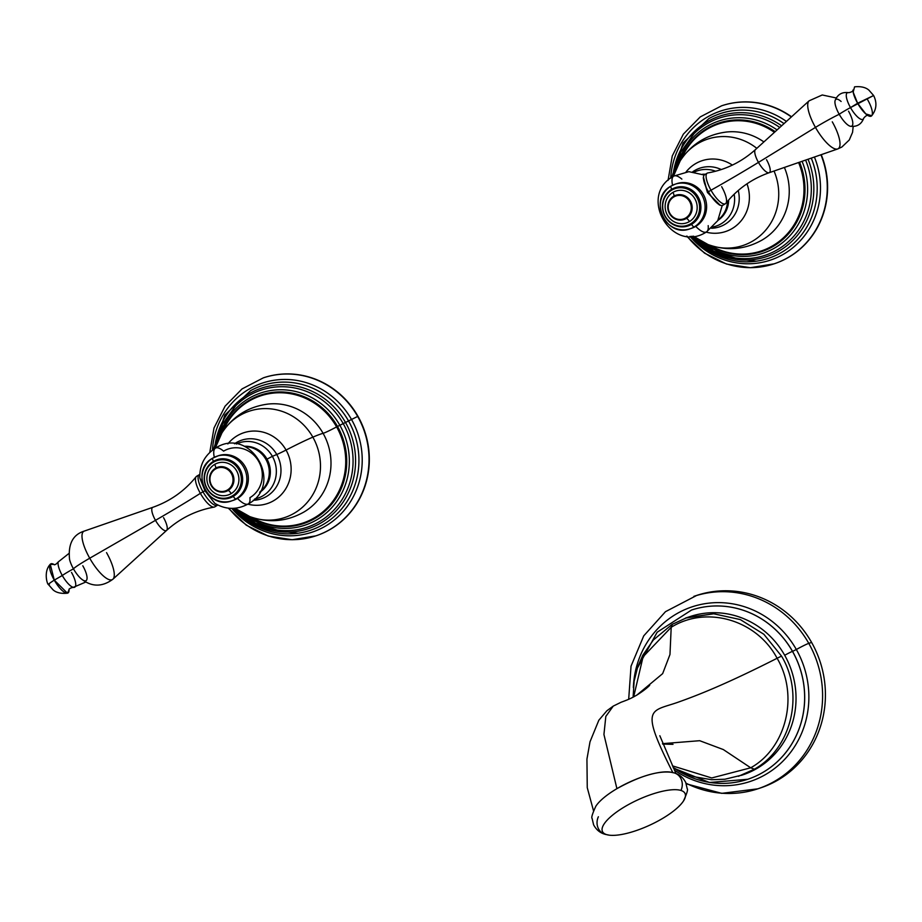 <?xml version="1.0" encoding="UTF-8"?>
<svg xmlns="http://www.w3.org/2000/svg" width="922" height="922" viewBox="0 0 922 922"><rect width="100%" height="100%" fill="white"/><g stroke="black" fill="none" stroke-linecap="round" stroke-linejoin="round"><path stroke-width="1.38" d="M286.05 450.051A85.389 5.463 -29.5 0 1 312.846 437.143A56.058 53.188 71.6 0 1 308.64 500.715A56.058 53.188 71.6 0 1 249.804 516.585A56.058 53.188 -108.4 0 0 308.64 500.715A56.058 53.188 -108.4 0 0 312.846 437.143A85.389 5.463 150.5 0 0 286.05 450.051A28.467 1.821 -29.5 0 1 276.761 454.511A30.933 29.343 71.6 0 1 253.262 500.289A30.933 29.343 71.6 0 0 276.761 454.511A28.467 1.821 150.5 0 0 286.05 450.051A37.318 35.416 -108.4 0 0 227.849 443.92A37.318 35.416 -108.4 0 1 286.05 450.051A37.318 35.416 -108.4 0 1 284.437 490.781A37.318 35.416 -108.4 0 1 247.868 504.173A37.318 35.416 -108.4 0 0 284.437 490.781A37.318 35.416 -108.4 0 0 286.05 450.051M254.576 499.033A29.181 27.695 -108.4 0 0 272.37 456.332L276.761 454.511L272.37 456.332A29.181 27.695 -108.4 0 0 236.297 444.012A29.181 27.695 71.6 0 1 272.37 456.332L267.023 459.156L272.37 456.332A29.181 27.695 71.6 0 1 254.576 499.033M215.137 448.334L221.972 432.821C233.001 416.237 248.341 406.648 268.014 404.078A58.028 55.055 71.6 0 1 323.092 433.317A24.41 1.567 150.5 0 0 336.599 426.909L351.513 419.475A78.589 74.567 -108.4 0 1 331.989 521.806A78.589 74.567 -108.4 0 1 231.768 508.379A78.589 74.567 -108.4 0 0 331.989 521.806A78.589 74.567 -108.4 0 0 351.513 419.475L345.496 422.449A74.06 70.268 -108.4 0 1 328.14 518.083A74.06 70.268 -108.4 0 1 234.453 508.287A74.06 70.268 -108.4 0 0 328.14 518.083A74.06 70.268 -108.4 0 0 345.496 422.449L339.849 425.261A69.692 66.119 -108.4 0 1 327.736 511.698A69.692 66.119 -108.4 0 1 243.685 513.808A69.692 66.119 -108.4 0 0 327.736 511.698A69.692 66.119 -108.4 0 0 339.849 425.261L336.599 426.909A67.018 63.595 -108.4 0 1 328.174 506.846A67.018 63.595 -108.4 0 1 251.764 517.3A67.018 63.595 -108.4 0 0 328.174 506.846A67.018 63.595 -108.4 0 0 336.599 426.909A24.41 1.567 -29.5 0 1 323.092 433.317A108.162 6.927 150.5 0 0 312.846 437.143A56.058 53.188 -108.4 0 0 221.972 432.821A56.058 53.188 71.6 0 1 312.846 437.143A108.162 6.927 -29.5 0 1 323.092 433.317A58.028 55.055 71.6 0 1 303.891 512.044C286.592 521.748 268.567 523.27 249.804 516.585L235.041 508.241M234.488 443.805A30.933 29.343 71.6 0 1 276.761 454.511A30.933 29.343 71.6 0 0 234.488 443.805M209.778 452.437L213.996 428.015L225.072 406.187L242.025 388.934L263.346 377.847A83.257 78.992 71.6 0 1 357.678 416.433L351.513 419.475L357.678 416.433A83.257 78.992 -108.4 0 0 263.346 377.847L263.646 377.743A83.257 78.992 71.6 0 0 263.496 377.801A83.257 78.992 71.6 0 1 357.978 416.329A83.257 78.992 71.6 0 1 316.004 535.809A83.257 78.992 71.6 0 0 316.154 535.751L315.854 535.855A83.257 78.992 -108.4 0 0 357.678 416.433A83.257 78.992 71.6 0 1 315.854 535.855L292.147 539.739L268.233 536.062L246.289 525.194L228.299 508.16M213.777 449.21L225.072 414.865L250.6 390.64A76.272 72.377 71.6 0 1 348.539 420.962A76.272 72.377 71.6 0 1 297.979 533.227A76.272 72.377 71.6 0 1 233.266 508.356M213.478 449.417L224.841 415.038L250.6 390.64A76.272 72.377 71.6 0 1 348.539 420.962A76.272 72.377 71.6 0 1 297.979 533.227L263.035 529.113L233.427 508.356M215.829 446.018L222.582 424.028L235.778 405.715A72.331 68.631 71.6 0 1 343.203 423.578A72.331 68.631 71.6 0 1 342.327 499.148A72.331 68.631 71.6 0 1 277.084 530.035A72.331 68.631 71.6 0 1 236.758 509.52M215.633 446.628L222.386 424.351L235.778 405.715A72.331 68.631 71.6 0 1 343.203 423.578A72.331 68.631 71.6 0 1 342.327 499.148A72.331 68.631 71.6 0 1 277.084 530.035L255.555 523.258L236.977 509.682M337.51 426.448A67.732 64.275 71.6 0 1 328.151 508.137A67.732 64.275 71.6 0 1 249.643 516.516A67.732 64.275 71.6 0 0 328.151 508.137A67.732 64.275 71.6 0 0 337.51 426.448A67.732 64.275 71.6 0 0 276.612 392.034A67.732 64.275 71.6 0 0 221.879 432.971A67.732 64.275 71.6 0 1 276.612 392.034A67.732 64.275 71.6 0 1 337.51 426.448M351.513 419.475A78.589 74.567 -108.4 0 0 269.535 381.109A78.589 74.567 -108.4 0 0 212.429 450.178A78.589 74.567 -108.4 0 1 269.535 381.109A78.589 74.567 -108.4 0 1 351.513 419.475M345.496 422.449A74.06 70.268 -108.4 0 0 269.524 386.018A74.06 70.268 -108.4 0 0 214.642 448.645A74.06 70.268 -108.4 0 1 269.524 386.018A74.06 70.268 -108.4 0 1 345.496 422.449M339.849 425.261A69.692 66.119 -108.4 0 0 273.776 390.133A69.692 66.119 -108.4 0 0 218.733 438.711A69.692 66.119 -108.4 0 1 273.776 390.133A69.692 66.119 -108.4 0 1 339.849 425.261M336.599 426.909A67.018 63.595 -108.4 0 0 277.545 392.795A67.018 63.595 -108.4 0 0 223.101 431.07A67.018 63.595 -108.4 0 1 277.545 392.795A67.018 63.595 -108.4 0 1 336.599 426.909M268.014 404.078A58.028 55.055 71.6 0 1 323.092 433.317A58.028 55.055 71.6 0 1 303.891 512.044M235.294 508.218A56.058 53.188 -108.4 0 0 249.804 516.585M263.646 377.743A83.257 78.992 71.6 0 1 357.978 416.329L357.978 416.329A83.257 78.992 71.6 0 1 316.154 535.751M228.863 508.218A83.257 78.992 -108.4 0 0 315.854 535.855M244.318 446.283A25.078 23.799 71.6 0 1 269.017 463.685A25.078 23.799 71.6 0 1 259.647 492.429A25.078 23.799 71.6 0 0 269.017 463.685A25.078 23.799 71.6 0 0 244.318 446.283M232.586 500.565A23.523 22.312 -108.4 0 0 237.484 498.433A26.68 8.252 59.3 0 0 248.295 503.919A26.68 8.252 59.3 0 0 249.931 497.673A26.784 25.413 71.6 0 0 258.679 461.403A26.784 25.413 71.6 0 0 223.608 451.135A26.68 8.252 59.3 0 0 215.46 448.138A26.68 8.252 59.3 0 0 214.307 457.3A26.68 8.252 -120.7 0 1 215.46 448.138C204.742 455.076 199.532 464.942 199.809 477.711M199.832 478.011L204.961 490.758L202.978 491.795A17.795 5.497 59.3 0 0 217.385 505.325A17.795 5.497 59.3 0 0 217.765 505.014A17.795 5.497 -120.7 0 1 202.978 491.795L200.362 493.351L202.978 491.795A17.795 5.497 -120.7 0 1 199.786 474.519A17.795 5.497 59.3 0 0 199.221 474.726A17.795 5.497 59.3 0 0 202.978 491.795L204.961 490.758L214.791 503.331L204.961 490.758L199.82 477.769M214.826 503.354C225.878 509.831 237.035 510.027 248.295 503.919A26.68 8.252 -120.7 0 1 237.484 498.433L235.974 498.94L237.484 498.433A23.523 22.312 71.6 0 1 233.347 500.323L231.825 500.83A23.523 22.312 -108.4 0 0 235.974 498.94A23.523 22.312 71.6 0 1 231.825 500.83C207.427 510.442 189.552 470.232 212.786 458.119A3.342 1.037 59.3 0 0 213.501 461.323A20.169 19.143 -108.4 0 0 206.908 488.637A20.169 19.143 -108.4 0 0 233.324 496.37A3.342 1.037 59.3 0 0 235.974 498.94A23.523 22.312 -108.4 0 0 244.722 469.24A23.523 22.312 -108.4 0 0 216.993 456.194A23.523 22.312 -108.4 0 0 212.855 458.084A23.523 22.312 -108.4 0 0 204.108 487.784A23.523 22.312 -108.4 0 0 231.825 500.83M212.855 458.084A3.342 1.037 59.3 0 0 212.786 458.119A3.342 1.037 -120.7 0 1 212.855 458.084A23.523 22.312 71.6 0 1 216.993 456.194A23.523 22.312 71.6 0 1 244.722 469.24A23.523 22.312 71.6 0 1 235.974 498.94A3.342 1.037 -120.7 0 1 233.324 496.37A20.169 19.143 71.6 0 1 206.908 488.637A20.169 19.143 71.6 0 1 213.501 461.323A20.169 19.143 71.6 0 1 239.904 469.056A20.169 19.143 71.6 0 1 233.324 496.37A20.169 19.143 -108.4 0 0 239.904 469.056A20.169 19.143 -108.4 0 0 213.501 461.323A3.342 1.037 -120.7 0 1 212.786 458.119L218.514 455.687A23.523 22.312 71.6 0 1 246.232 468.733A23.523 22.312 71.6 0 1 237.484 498.433A23.523 22.312 -108.4 0 0 246.059 468.353A23.523 22.312 -108.4 0 0 217.753 455.964M229.255 497.292A19.35 18.371 -108.4 0 0 232.92 495.656A19.35 18.371 -108.4 0 0 240.066 471.084A19.35 18.371 -108.4 0 0 217.05 460.562A19.35 18.371 71.6 0 1 217.304 460.481A19.35 18.371 71.6 0 1 240.123 471.211A19.35 18.371 71.6 0 1 232.92 495.656A19.35 18.371 71.6 0 1 229.509 497.212A19.35 18.371 71.6 0 1 229.255 497.292M232.413 495.829L232.413 495.829A19.35 18.371 71.6 0 1 207.07 488.406A19.35 18.371 71.6 0 1 213.385 462.21A19.35 18.371 -108.4 0 0 206.182 486.655A19.35 18.371 -108.4 0 0 229.002 497.384A19.35 18.371 -108.4 0 0 232.413 495.829A19.35 18.371 -108.4 0 0 239.616 471.384A19.35 18.371 -108.4 0 0 216.797 460.654A19.35 18.371 -108.4 0 0 213.385 462.21A19.35 18.371 71.6 0 1 238.729 469.621A19.35 18.371 71.6 0 1 232.413 495.829M215.552 468.203A3.988 1.233 59.3 0 0 214.642 464.434A16.792 15.939 -108.4 0 0 209.167 487.173A16.792 15.939 -108.4 0 0 231.157 493.604A16.792 15.939 -108.4 0 0 236.631 470.865A16.792 15.939 -108.4 0 0 214.642 464.434A16.792 15.939 -108.4 0 0 209.167 487.173A16.792 15.939 -108.4 0 0 231.157 493.604A3.988 1.233 59.3 0 0 227.999 490.539A12.804 12.159 71.6 0 1 225.74 491.564A12.804 12.159 71.6 0 1 210.642 484.465A12.804 12.159 71.6 0 1 215.414 468.284A12.804 12.159 71.6 0 1 217.661 467.258A12.804 12.159 71.6 0 1 232.77 474.357A12.804 12.159 71.6 0 1 227.999 490.539A3.988 1.233 -120.7 0 1 231.157 493.604A16.792 15.939 -108.4 0 0 236.631 470.865A16.792 15.939 -108.4 0 0 214.642 464.434A3.988 1.233 -120.7 0 1 215.483 468.249M215.552 468.975A12.101 11.479 71.6 0 1 231.387 473.608A12.101 11.479 71.6 0 1 227.434 489.985A12.101 11.479 71.6 0 1 211.599 485.352A12.101 11.479 71.6 0 1 215.552 468.975A12.101 11.479 -108.4 0 0 211.599 485.352A12.101 11.479 -108.4 0 0 227.434 489.985L227.999 490.539A12.804 12.159 71.6 0 1 211.23 485.629A12.804 12.159 71.6 0 1 215.414 468.284L215.552 468.975L215.414 468.284A12.804 12.159 71.6 0 1 232.183 473.193A12.804 12.159 71.6 0 1 227.999 490.539L227.434 489.985A12.101 11.479 -108.4 0 0 231.387 473.608A12.101 11.479 -108.4 0 0 215.552 468.975M260.039 491.737A25.078 23.799 -108.4 0 0 267.945 464.043A25.078 23.799 -108.4 0 0 245.033 446.594A25.078 23.799 -108.4 0 1 267.945 464.043A25.078 23.799 -108.4 0 1 260.039 491.737M217.385 505.325L214.768 506.881A17.795 5.497 -120.7 0 1 200.362 493.351A106.733 6.834 -29.5 0 1 155.484 520.331A13.461 4.161 59.3 0 1 152.879 507.296A13.461 4.161 59.3 0 0 155.484 520.331A106.733 6.834 150.5 0 0 200.362 493.351A17.795 5.497 -120.7 0 1 196.605 476.282L199.221 474.726M73.472 568.851A15.547 4.806 -120.7 0 0 80.882 578.543C91.278 587.049 101.95 587.279 112.899 579.223A28.052 8.667 -120.7 0 1 89.734 558.213A28.052 8.667 59.3 0 0 112.899 579.223L166.605 530.404A13.461 4.161 59.3 0 1 155.484 520.331L89.734 558.213L155.484 520.331A13.461 4.161 59.3 0 0 166.605 530.404C180.343 518.095 196.202 510.327 214.158 507.1A17.795 5.497 -120.7 0 1 200.362 493.351A17.795 5.497 -120.7 0 1 196.121 476.709C184.688 490.93 170.27 501.13 152.879 507.296L84.317 531.072A28.052 8.667 59.3 0 0 89.734 558.213A28.052 8.667 -120.7 0 1 84.317 531.072C72.861 534.622 67.951 544.095 69.576 559.504A15.547 4.806 -120.7 0 0 73.472 568.851A10.672 0.68 150.5 0 0 62.293 575.501A15.386 4.76 -120.7 0 1 58.224 561.947A15.386 4.76 -120.7 0 0 62.293 575.501A10.672 0.68 -29.5 0 1 73.472 568.851A22.278 1.429 -29.5 0 1 89.734 558.213A22.278 1.429 150.5 0 0 73.472 568.851A15.547 4.806 59.3 0 0 86.875 579.535A15.547 4.806 59.3 0 0 82.784 565.751M50.272 564.287L53.972 564.46A16.896 5.221 59.3 0 0 54.271 580.134L62.293 575.501L54.271 580.134C48.866 583.58 47.218 585.009 49.327 584.398C47.218 585.009 48.866 583.58 54.271 580.134A16.896 5.221 59.3 0 0 64.217 592.154A16.896 5.221 59.3 0 0 69.058 589.861L67.433 593.192L54.271 580.134L50.272 564.287C43.253 571.628 47.31 584.64 48.393 584.525L53.176 589.976C53.637 590.218 57.383 594.275 67.433 593.192M166.605 530.404A13.461 4.161 59.3 0 0 163.551 517.645M112.899 579.223A28.052 8.667 59.3 0 0 106.537 552.635M71.513 572.435A15.386 4.76 -120.7 0 1 73.299 587.349A15.386 4.76 -120.7 0 1 62.293 575.501A15.386 4.76 -120.7 0 0 73.299 587.349L85.746 582.059M726.271 132.042A58.028 55.055 71.6 0 1 763.877 141.919A58.028 55.055 71.6 0 0 726.271 132.042C706.609 134.624 691.258 144.201 680.229 160.785A56.058 53.188 71.6 0 1 756.812 148.338A56.058 53.188 -108.4 0 0 680.229 160.785L673.394 176.298M732.379 165.096A37.318 35.416 -108.4 0 0 686.106 171.884A37.318 35.416 -108.4 0 1 732.379 165.096M692.745 171.769A30.933 29.343 71.6 0 1 721.281 169.556A30.933 29.343 71.6 0 0 692.745 171.769M715.61 171.238A29.181 27.695 -108.4 0 0 694.554 171.988A29.181 27.695 71.6 0 1 715.61 171.238M706.125 232.137A37.318 35.416 -108.4 0 0 740.815 221.188A37.318 35.416 -108.4 0 0 746.993 183.812A37.318 35.416 -108.4 0 1 740.815 221.188A37.318 35.416 -108.4 0 1 706.125 232.137M774.031 171.031A56.058 53.188 71.6 0 1 764.845 231.111A56.058 53.188 71.6 0 1 708.061 244.549A56.058 53.188 -108.4 0 0 764.845 231.111A56.058 53.188 -108.4 0 0 774.031 171.031M738.234 190.497A30.933 29.343 71.6 0 1 711.519 228.253A30.933 29.343 71.6 0 0 738.234 190.497M712.844 226.996A29.181 27.695 -108.4 0 0 734.166 194.208A29.181 27.695 71.6 0 1 712.844 226.996M821.237 154.666A83.257 78.992 71.6 0 1 774.261 263.773A83.257 78.992 71.6 0 0 774.411 263.727A83.257 78.992 71.6 0 0 821.237 154.666M721.903 105.707A83.257 78.992 71.6 0 0 721.753 105.765A83.257 78.992 71.6 0 1 791.537 116.783A83.257 78.992 71.6 0 0 721.903 105.707L721.603 105.811A83.257 78.992 71.6 0 1 791.353 116.956A83.257 78.992 -108.4 0 0 721.603 105.811L700.282 116.898L683.329 134.151L672.253 155.979L668.047 180.401M671.735 177.381L683.098 143.002L708.857 118.615A76.272 72.377 71.6 0 1 784.023 123.606A76.272 72.377 71.6 0 0 708.857 118.615L683.329 142.829L672.034 177.174M786.42 121.439A78.589 74.567 -108.4 0 0 670.686 178.142A78.589 74.567 -108.4 0 1 786.42 121.439M781.602 125.807A74.06 70.268 -108.4 0 0 672.899 176.609A74.06 70.268 -108.4 0 1 781.602 125.807M673.89 174.592L680.643 152.314L694.036 133.678A72.331 68.631 71.6 0 1 779.782 127.478A72.331 68.631 71.6 0 0 694.036 133.678L680.839 151.992L674.086 173.981M777.073 129.933A69.692 66.119 -108.4 0 0 676.99 166.675A69.692 66.119 -108.4 0 1 777.073 129.933M680.136 160.935A67.732 64.275 71.6 0 1 775.16 131.662A67.732 64.275 71.6 0 0 680.136 160.935M774.434 132.33A67.018 63.595 -108.4 0 0 681.37 159.033A67.018 63.595 -108.4 0 1 774.434 132.33M690.036 236.343A78.589 74.567 -108.4 0 0 786.063 252.651A78.589 74.567 -108.4 0 0 814.414 157.028A78.589 74.567 -108.4 0 1 786.063 252.651A78.589 74.567 -108.4 0 1 690.036 236.343M691.684 236.32L721.292 257.077L756.247 261.191A76.272 72.377 71.6 0 0 811.256 158.123A76.272 72.377 71.6 0 1 756.247 261.191A76.272 72.377 71.6 0 1 691.535 236.32M692.722 236.251A74.06 70.268 -108.4 0 0 782.605 248.79A74.06 70.268 -108.4 0 0 808.029 159.241A74.06 70.268 -108.4 0 1 782.605 248.79A74.06 70.268 -108.4 0 1 692.722 236.251M695.246 237.645L713.812 251.222L735.341 257.999A72.331 68.631 71.6 0 0 805.609 160.082A72.331 68.631 71.6 0 1 735.341 257.999A72.331 68.631 71.6 0 1 695.015 237.484M701.942 241.771A69.692 66.119 -108.4 0 0 782.732 242.474A69.692 66.119 -108.4 0 0 802.059 161.315A69.692 66.119 -108.4 0 1 782.732 242.474A69.692 66.119 -108.4 0 1 701.942 241.771M799.558 162.18A67.732 64.275 71.6 0 1 783.412 238.971A67.732 64.275 71.6 0 1 707.9 244.48A67.732 64.275 71.6 0 0 783.412 238.971A67.732 64.275 71.6 0 0 799.558 162.18M710.021 245.264A67.018 63.595 -108.4 0 0 783.539 237.692A67.018 63.595 -108.4 0 0 798.59 162.514A67.018 63.595 -108.4 0 1 783.539 237.692A67.018 63.595 -108.4 0 1 710.021 245.264M820.937 154.769A83.257 78.992 71.6 0 1 774.111 263.819A83.257 78.992 -108.4 0 0 820.937 154.769M784.392 167.447A58.028 55.055 71.6 0 1 762.148 240.008A58.028 55.055 71.6 0 0 784.392 167.447M693.563 236.182A56.058 53.188 -108.4 0 0 708.061 244.549C726.824 251.233 744.861 249.724 762.148 240.008M687.121 236.182A83.257 78.992 -108.4 0 0 774.111 263.819L774.411 263.727M702.576 174.246A25.078 23.799 71.6 0 1 705.399 174.246A25.078 23.799 71.6 0 0 702.576 174.246M728.622 200.039A25.078 23.799 71.6 0 1 717.904 220.393A25.078 23.799 71.6 0 0 728.622 200.039M718.296 219.701A25.078 23.799 -108.4 0 0 727.539 201.307A25.078 23.799 -108.4 0 1 718.296 219.701M704.754 174.638A25.078 23.799 -108.4 0 0 703.29 174.558A25.078 23.799 -108.4 0 1 704.754 174.638M672.564 185.264A26.68 8.252 -120.7 0 1 673.717 176.114A26.68 8.252 59.3 0 0 672.564 185.264M690.843 228.529A23.523 22.312 -108.4 0 0 695.741 226.397L694.231 226.904A23.523 22.312 -108.4 0 0 702.979 197.204A23.523 22.312 -108.4 0 0 675.25 184.158L676.771 183.662A23.523 22.312 71.6 0 1 704.5 196.697A23.523 22.312 71.6 0 1 695.741 226.397A26.68 8.252 59.3 0 0 706.552 231.883A26.68 8.252 -120.7 0 1 695.741 226.397A23.523 22.312 -108.4 0 0 704.316 196.317A23.523 22.312 -108.4 0 0 676.022 183.927M703.474 177.243L707.451 192.468L720.036 205.11M675.25 184.158A23.523 22.312 -108.4 0 0 671.112 186.048A23.523 22.312 71.6 0 1 675.25 184.158A23.523 22.312 71.6 0 1 702.979 197.204A23.523 22.312 71.6 0 1 694.231 226.904A3.342 1.037 -120.7 0 1 691.581 224.334A20.169 19.143 -108.4 0 0 698.173 197.02A20.169 19.143 -108.4 0 0 671.758 189.287A3.342 1.037 -120.7 0 1 671.055 186.083A3.342 1.037 -120.7 0 1 671.112 186.048A23.523 22.312 -108.4 0 0 662.365 215.748A23.523 22.312 -108.4 0 0 690.094 228.794A23.523 22.312 -108.4 0 0 694.231 226.904L695.741 226.397A23.523 22.312 71.6 0 1 691.604 228.287L690.094 228.794A23.523 22.312 71.6 0 0 694.231 226.904A3.342 1.037 59.3 0 1 691.581 224.334A20.169 19.143 71.6 0 1 665.177 216.601A20.169 19.143 71.6 0 1 671.758 189.287A20.169 19.143 71.6 0 1 698.173 197.02A20.169 19.143 71.6 0 1 691.581 224.334A20.169 19.143 -108.4 0 1 665.177 216.601A20.169 19.143 -108.4 0 1 671.758 189.287A3.342 1.037 59.3 0 1 671.055 186.083L675.25 184.158M691.177 223.62A19.35 18.371 -108.4 0 0 698.323 199.048A19.35 18.371 -108.4 0 0 675.307 188.526A19.35 18.371 71.6 0 1 675.561 188.445A19.35 18.371 71.6 0 1 698.38 199.175A19.35 18.371 71.6 0 1 691.177 223.62L690.67 223.792A19.35 18.371 -108.4 0 0 697.873 199.348A19.35 18.371 -108.4 0 0 675.054 188.618A19.35 18.371 -108.4 0 0 671.642 190.174A19.35 18.371 71.6 0 1 696.986 197.585A19.35 18.371 71.6 0 1 690.67 223.792A19.35 18.371 71.6 0 1 665.327 216.382A19.35 18.371 71.6 0 1 671.642 190.174A19.35 18.371 -108.4 0 0 664.439 214.619A19.35 18.371 -108.4 0 0 687.259 225.348A19.35 18.371 -108.4 0 0 690.67 223.792L691.177 223.62A19.35 18.371 71.6 0 1 687.777 225.175A19.35 18.371 71.6 0 1 687.512 225.256A19.35 18.371 -108.4 0 0 691.177 223.62M673.809 196.167A3.988 1.233 59.3 0 0 672.91 192.398A16.792 15.939 -108.4 0 0 667.424 215.137A16.792 15.939 -108.4 0 0 689.414 221.568A3.988 1.233 59.3 0 0 686.256 218.502A12.804 12.159 71.6 0 1 684.009 219.528A12.804 12.159 71.6 0 1 668.899 212.429A12.804 12.159 71.6 0 1 673.671 196.248A12.804 12.159 71.6 0 1 675.93 195.222A12.804 12.159 71.6 0 1 691.027 202.321A12.804 12.159 71.6 0 1 686.256 218.502A3.988 1.233 -120.7 0 1 689.414 221.568A16.792 15.939 -108.4 0 0 694.888 198.829A16.792 15.939 -108.4 0 0 672.91 192.398A16.792 15.939 -108.4 0 0 667.424 215.137A16.792 15.939 -108.4 0 0 689.414 221.568A16.792 15.939 -108.4 0 0 694.888 198.829A16.792 15.939 -108.4 0 0 672.91 192.398A3.988 1.233 -120.7 0 1 673.752 196.213M685.691 217.961A12.101 11.479 71.6 0 1 669.856 213.316A12.101 11.479 71.6 0 1 673.809 196.939A12.101 11.479 71.6 0 1 689.644 201.572A12.101 11.479 71.6 0 1 685.691 217.961A12.101 11.479 -108.4 0 0 689.644 201.572A12.101 11.479 -108.4 0 0 673.809 196.939L673.671 196.248A12.804 12.159 71.6 0 1 690.44 201.157A12.804 12.159 71.6 0 1 686.256 218.502L685.691 217.961L686.256 218.502A12.804 12.159 71.6 0 1 669.487 213.593A12.804 12.159 71.6 0 1 673.671 196.248L673.809 196.939A12.101 11.479 -108.4 0 0 669.856 213.316A12.101 11.479 -108.4 0 0 685.691 217.961M681.865 179.11A26.68 8.252 59.3 0 0 673.717 176.114L688.838 171.665L704.235 175.019M673.717 176.114C637.148 195.579 671.781 254.656 706.552 231.883A26.68 8.252 59.3 0 0 708.188 225.636M671.112 186.048A3.342 1.037 59.3 0 0 671.055 186.083C647.809 198.195 665.684 238.406 690.094 228.794M725.395 203.75L722.779 205.306A17.795 5.497 -120.7 0 1 708.373 191.776L710.989 190.22A17.795 5.497 59.3 0 0 725.395 203.75A17.795 5.497 59.3 0 0 721.649 186.682M766.516 159.702A13.461 4.161 -120.7 0 1 769.121 172.737A13.461 4.161 -120.7 0 1 758.46 162.387A106.733 6.834 -29.5 0 1 710.989 190.22A17.795 5.497 59.3 0 0 725.891 203.324C737.323 189.102 751.73 178.903 769.121 172.737A13.461 4.161 -120.7 0 1 758.46 162.387L815.463 127.397A28.052 8.667 59.3 0 0 837.695 148.961A28.052 8.667 59.3 0 0 832.278 121.819M769.121 172.737L837.695 148.961A28.052 8.667 -120.7 0 1 815.463 127.397A22.278 1.429 -29.5 0 1 839.216 114.282A15.547 4.806 59.3 0 0 849.369 125.911A15.547 4.806 59.3 0 0 852.424 120.528A15.547 4.806 59.3 0 0 848.528 111.182M867.729 99.899A16.896 5.221 -120.7 0 1 867.429 115.192L868.144 115.607C867.176 114.962 865.723 115.792 863.787 118.085C861.459 124.297 857.011 127.017 850.418 126.268A15.547 4.806 -120.7 0 1 839.216 114.282A10.672 0.68 -29.5 0 1 850.499 107.597A15.386 4.76 59.3 0 0 863.787 118.085A15.386 4.76 59.3 0 1 850.499 107.597A10.672 0.68 150.5 0 0 839.216 114.282A22.278 1.429 150.5 0 0 815.463 127.397L758.46 162.387A13.461 4.161 -120.7 0 1 755.406 149.629A13.461 4.161 -120.7 0 0 758.46 162.387A106.733 6.834 150.5 0 1 710.989 190.22L708.373 191.776A17.795 5.497 -120.7 0 1 704.615 174.707L707.232 173.152A17.795 5.497 59.3 0 0 710.989 190.22A17.795 5.497 59.3 0 1 707.854 172.933C725.81 169.706 741.657 161.938 755.406 149.629L809.113 100.809A28.052 8.667 59.3 0 0 815.463 127.397A28.052 8.667 -120.7 0 1 809.113 100.809L822.251 94.978L836.254 97.974M867.429 115.192A16.896 5.221 -120.7 0 1 857.61 103.252L850.499 107.597L873.618 95.508L857.61 103.252A16.896 5.221 -120.7 0 1 852.988 90.875M871.728 115.746L865.781 113.902L857.61 103.252L853.173 92.154L854.567 86.841C864.617 85.758 868.363 89.814 868.835 90.056L873.618 95.508C877.202 102.791 876.58 109.534 871.728 115.746M841.118 101.489A15.547 4.806 59.3 0 0 834.986 101.109A15.547 4.806 59.3 0 0 839.216 114.282A15.547 4.806 -120.7 0 1 835.125 100.498C837.625 94.355 842.143 91.762 848.701 92.684A15.386 4.76 59.3 0 0 850.499 107.597A15.386 4.76 59.3 0 1 848.701 92.684C851.628 92.108 853.057 91.232 852.977 90.056M720.75 205.387L719.379 204.961L707.451 192.468L703.279 177.958L703.578 176.459A17.795 5.497 59.3 0 0 708.373 191.776L707.451 192.468L708.373 191.776A17.795 5.497 59.3 0 0 720.75 205.387A17.795 5.497 59.3 0 0 723.735 203.935M706.287 174.535A17.795 5.497 59.3 0 0 703.578 176.459M695.292 595.912A101.397 96.211 71.6 0 1 811.602 642.427A101.397 96.211 71.6 0 1 759.244 788.333A101.397 96.211 71.6 0 0 760.662 787.872A101.397 96.211 71.6 0 0 811.602 642.427L808.778 643.36A101.397 96.211 -108.4 0 0 693.874 596.361A101.397 96.211 71.6 0 1 808.778 643.36A18.221 1.164 150.5 0 0 796.331 649.503A92.016 87.313 -108.4 0 0 699.349 604.797A92.016 87.313 -108.4 0 0 633.356 687.57A92.016 87.313 -108.4 0 1 699.349 604.797A92.016 87.313 -108.4 0 1 796.331 649.503A18.221 1.164 -29.5 0 1 808.778 643.36L811.602 642.427A101.397 96.211 71.6 0 0 696.709 595.428L665.465 611.689L643.74 635.857L631.04 666.157L628.689 699.279M686.037 783.193A101.397 96.211 -108.4 0 0 757.826 788.817A101.397 96.211 -108.4 0 0 808.778 643.36A101.397 96.211 71.6 0 1 757.826 788.817L760.662 787.872M747.742 779.274A89.157 84.605 71.6 0 0 792.54 651.381L792.54 651.381A89.157 84.605 71.6 0 0 691.512 610.053A89.157 84.605 71.6 0 1 691.512 610.053A89.157 84.605 71.6 0 1 792.54 651.381L796.331 649.503A92.016 87.313 -108.4 0 1 782.536 761.549A92.016 87.313 -108.4 0 1 674.362 770.124A92.016 87.313 -108.4 0 0 782.536 761.549A92.016 87.313 -108.4 0 0 796.331 649.503L792.54 651.381A10.534 0.668 150.5 0 0 784.691 655.277A10.534 0.668 -29.5 0 1 792.494 651.393A89.157 84.605 71.6 0 1 747.696 779.286A89.157 84.605 -108.4 0 0 792.494 651.393L792.494 651.393A89.157 84.605 -108.4 0 0 691.465 610.064A89.157 84.605 71.6 0 1 792.494 651.393A89.157 84.605 71.6 0 1 747.742 779.274A89.157 84.605 71.6 0 1 747.719 779.274L709.491 782.501L673.383 768.038M673.59 767.761A89.157 84.605 -108.4 0 0 747.696 779.286M633.114 697.159L634.117 681.277L637.701 666.94L642.83 655.196L653.341 640.006L672.115 624.39L687.086 617.556L713.72 613.787L740.32 619.584L763.854 634.267L781.591 656.187C804.549 694.37 791.41 748.537 754.392 769.202L738.43 776.312L754.392 769.202L750.704 767.796C786.305 748.076 799.155 695.614 777.108 658.273A14.233 0.83 -29.6 0 1 781.591 656.187A14.233 0.83 150.4 0 0 777.108 658.273C756.858 619.987 706.794 605.086 671.204 627.283L643.072 656.798L633.644 696.928L643.072 656.798L671.204 627.283L672.392 624.263L671.204 627.283L669.971 654.516L662.653 673.636L636.906 695.05L662.653 673.636L669.971 654.516L671.204 627.283C706.794 605.086 756.858 619.987 777.108 658.273C727.32 683.513 699.222 694.739 677.543 702.403C650.413 711.876 639.384 706.379 672.795 772.509C659.149 770.273 640.513 775.656 616.91 788.667L603.933 734.477L605.823 716.406L613.245 706.102L605.823 716.406L603.933 734.477L616.91 788.667C640.513 775.656 659.149 770.273 672.795 772.509C639.384 706.379 650.413 711.876 677.543 702.403C699.222 694.739 727.32 683.513 777.108 658.273C799.155 695.614 786.305 748.076 750.704 767.796L723.309 749.551L699.683 740.7L662.503 743.662L699.683 740.7L723.309 749.551L750.704 767.796L711.726 777.961L672.357 765.825L711.726 777.961L750.704 767.796L754.392 769.202C791.41 748.537 804.549 694.37 781.591 656.187L763.854 634.267L740.308 619.572L713.709 613.787L685.507 618.097L690.117 616.553A83.429 79.165 71.6 0 1 788.483 662.814A83.429 79.165 71.6 0 1 757.423 768.187L754.392 769.202L757.423 768.187A83.429 79.165 71.6 0 1 741.219 775.379M688.596 617.072A83.429 79.165 71.6 0 1 788.137 662.042A83.429 79.165 71.6 0 1 757.423 768.187A83.429 79.165 71.6 0 1 742.74 774.895L724.899 779.24L711.6 779.712L693.425 776.624L681.473 772.06L673.118 767.473M598.378 816.765A12.804 11.525 -72.8 0 0 604.901 834.237A12.804 11.525 -72.8 0 0 606.572 834.606A45.466 13.98 155.3 0 0 609.2 835.159A45.466 13.98 155.3 0 0 649.595 825.236A45.466 13.98 155.3 0 0 683.444 801.057A45.466 13.98 155.3 0 0 680.943 790.454A45.466 13.98 155.3 0 0 624.816 806.681A45.466 13.98 155.3 0 0 606.572 834.606A45.466 13.98 155.3 0 0 662.699 818.379A45.466 13.98 155.3 0 0 680.943 790.454A12.804 11.525 -72.8 0 0 674.42 772.982A12.804 11.525 -72.8 0 0 672.749 772.613A45.466 13.98 -24.7 0 0 632.204 780.876A45.466 13.98 -24.7 0 0 595.819 806.243M683.444 801.057C686.902 793.531 688.169 789.439 687.224 788.794L685.714 782.444C683.075 777.488 679.318 774.33 674.42 772.982A12.804 11.525 107.2 0 1 680.943 790.454A45.466 13.98 155.3 0 0 624.816 806.681A45.466 13.98 155.3 0 0 606.572 834.606A12.804 11.525 107.2 0 1 604.901 834.237L609.2 835.159M604.901 834.237C600.003 832.889 596.234 829.731 593.595 824.775L592.097 818.413C591.152 817.779 592.408 813.688 595.877 806.151A45.466 13.98 -24.7 0 1 629.726 781.983A45.466 13.98 -24.7 0 1 670.121 772.06L674.42 772.982M297.979 533.227L262.747 529.113L233.07 508.368M277.084 530.035L255.21 523.12L236.458 509.313M248.295 503.919C284.863 484.453 250.219 425.376 215.46 448.138M68.827 553.546L58.224 561.947C56.277 564.241 54.824 565.071 53.868 564.425L54.582 564.84M73.299 587.349C70.372 587.925 68.954 588.801 69.023 589.976L69.012 589.158M693.298 236.205L708.061 244.549M691.327 236.332L721.004 257.077L756.247 261.191M694.727 237.277L713.467 251.084L735.341 257.999M686.567 236.124L704.546 253.158L726.49 264.026L750.404 267.703L774.111 263.819M706.552 231.883L717.731 220.692L722.226 205.514M837.695 148.961L841.89 147.013L849.277 139.971L852.562 132.33L853.173 126.487M757.826 788.817L721.719 793.346L686.279 783.827M637.148 668.565L657.156 632.215L691.512 610.053M593.491 810.703L587.256 787.653L586.934 759.14L590.011 741.795L598.827 720.243L606.883 710.758L613.245 706.102L621.163 702.218C630.245 698.945 632.296 697.62 636.906 695.05C642.669 691.408 646.933 688.169 649.699 685.323M659.829 735.733L675.941 773.512M662.676 744.077L673.014 744.342"/></g></svg>
